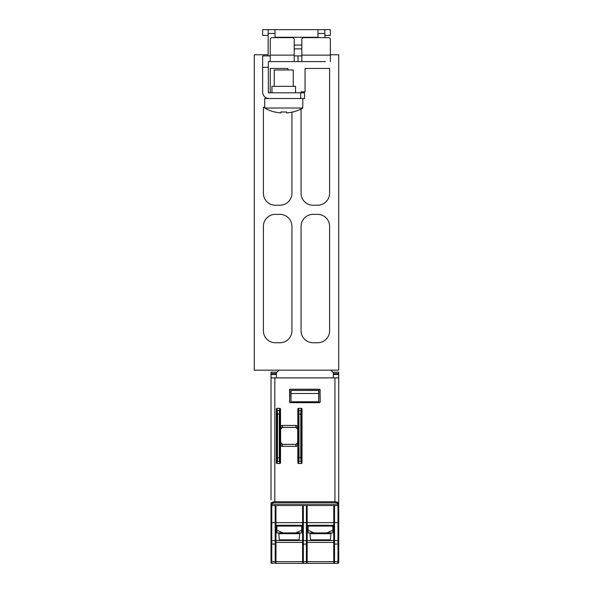 <?xml version="1.0" encoding="UTF-8"?>
<svg xmlns="http://www.w3.org/2000/svg" width="593" height="593" viewBox="0 0 593 593"><rect width="100%" height="100%" fill="white"/><g stroke="black" fill="none" stroke-linecap="round" stroke-linejoin="round"><path stroke-width="0.89" d="M301.83 48.871L294.217 48.871M294.217 45.061L301.83 45.061M295.551 92.805L295.551 86.341L271.957 86.341L271.957 92.805M302.778 108.022L264.73 108.022A38.048 38.048 0 0 0 274.685 112.025L274.752 111.936A37.945 37.945 0 0 0 280.949 112.915L280.949 111.936A36.966 36.966 0 0 0 282.676 112.025L284.833 112.025A36.966 36.966 0 0 0 286.56 111.936L286.56 112.915A37.945 37.945 0 0 0 292.757 111.936L292.823 112.025A38.048 38.048 0 0 0 302.778 108.022L302.778 98.512M274.24 86.341L274.24 69.981L293.268 69.981L293.268 86.341M297.686 442.867L297.738 429.339L295.833 427.434L282.52 427.434L280.615 429.339L280.622 442.541M280.622 429.25L282.52 427.434A1.905 1.905 -135 0 0 280.615 429.339L282.431 427.368L295.9 427.368L297.738 429.339A1.905 1.905 -45 0 0 295.833 427.434M297.738 429.339L297.834 428.116A2.713 1.905 -89 0 0 295.951 425.433L282.401 425.433A2.713 1.905 -91 0 0 280.519 428.116L280.519 443.683A2.713 1.905 91 0 0 282.401 446.359L282.431 444.424L280.615 442.46L282.52 444.365L295.833 444.365L297.575 443.216L295.833 444.365A1.905 1.905 45 0 0 297.738 442.46L295.922 444.424L282.453 444.424L280.615 442.46A1.905 1.905 135 0 0 282.52 444.365M320.472 563.35L303.342 563.35L320.472 563.35M278.806 532.914L278.806 533.678L299.732 533.678L299.732 532.914M330.931 532.914L330.931 533.678L310.006 533.678L310.006 532.914M314.134 532.914L308.101 530.231L308.101 532.914L332.836 532.914L332.836 530.231L326.802 532.914M280.104 540.519A0.763 0.763 0 0 1 279.347 539.83L299.198 539.83A0.763 0.763 0 0 1 298.435 540.519M330.931 533.678L330.39 539.83L310.547 539.83A0.763 0.763 0 0 0 311.303 540.519M330.39 539.83A0.763 0.763 0 0 1 329.634 540.519M333.755 556.501L333.785 526.065L307.152 526.065L307.152 540.519L333.755 540.519L333.785 562.594L334.541 563.35L306.396 563.35A0.756 0.756 0 0 0 307.152 562.594L307.152 522.641L333.785 522.641L333.785 505.518L333.785 562.594A0.756 0.756 0 0 0 334.541 563.35L337.973 563.35A0.763 0.763 0 0 0 338.729 562.587L338.729 505.518L271.772 505.518A0.763 0.763 0 0 1 271.008 504.762L271.008 503.457L271.008 505.518L271.772 505.518L271.772 540.646L275.953 540.638L275.953 562.594A0.756 0.756 0 0 1 275.196 563.35L306.396 563.35A0.756 0.756 0 0 0 307.152 562.594L307.078 562.927M297.597 532.914L295.611 532.914L301.637 530.231L301.637 532.914L297.597 532.914M282.935 532.914L276.909 532.914L276.909 530.231L282.935 532.914L295.611 532.914M308.101 530.231L308.101 526.065M332.836 530.231L332.836 526.065M301.637 530.231L301.637 526.065M276.909 530.231L276.909 526.065M275.982 540.519L275.982 556.501L275.953 526.065L302.586 526.065L302.586 540.519L275.982 540.519M275.878 562.927L271.772 563.35A0.763 0.763 0 0 1 271.008 562.587L271.008 522.641L275.196 522.641L275.196 505.518M275.196 563.35L275.196 544.077L271.008 544.003L271.008 540.638L271.772 540.646L271.772 563.35M333.755 542.417L307.152 542.417L307.152 561.638L333.785 561.638M307.152 562.594L306.396 563.35L306.396 561.638L303.342 561.638L303.342 563.35A0.756 0.756 0 0 1 302.586 562.594L302.586 505.518M338.729 540.638L334.541 540.646L334.541 522.641L333.785 522.641L333.785 525.302L307.152 525.302M333.785 526.065L333.785 525.302M303.342 505.518L303.342 522.641L275.953 522.641L275.953 540.638M302.586 562.594L303.342 563.35M275.982 542.417L302.586 542.417L302.586 561.638L275.953 561.638L275.953 556.501M275.953 525.302L302.586 525.302M275.953 522.641L275.953 505.518L275.953 522.641L275.196 522.641L275.196 544.077L275.953 544.003M271.008 522.641L271.008 505.518M334.541 505.518L334.541 522.641L338.729 522.641L338.729 504.762A0.763 0.763 0 0 1 337.973 505.518L337.973 561.638L334.541 561.638L334.541 544.077L338.729 544.003M306.396 505.518L306.396 540.646L303.342 540.646L303.342 522.641L307.152 522.641L307.152 505.518M271.772 505.518L271.772 503.783L272.528 502.923L274.811 502.486L274.811 501.789L272.528 502.049L271.008 503.079A0.763 0.697 180 0 0 271.772 503.783L271.772 504.161L337.973 504.161L337.973 503.783A0.763 0.697 0 0 0 338.729 503.079L338.729 503.457A0.763 0.697 0 0 1 337.973 504.161L337.973 505.518M274.811 502.486L334.926 502.486L334.926 501.789L337.209 502.049L338.729 503.079L338.729 377.882L271.008 377.882L271.008 499.832M271.008 492.183L271.008 387.392M282.401 446.359L295.951 446.359L295.833 444.365M298.294 457.729L299.05 457.729L298.924 461.235A0.763 0.697 -171.1 0 1 298.168 460.531L298.168 411.26A0.763 0.697 -8.9 0 1 298.924 410.564L299.05 457.729L300.799 457.729L300.799 414.062L298.294 414.062M295.951 446.359A2.713 1.905 89 0 0 297.834 443.683L297.834 409.118A0.83 0.763 -98.9 0 1 298.575 408.318L301.274 408.318A0.83 0.763 -81.1 0 1 302.015 409.118L302.015 462.673A0.83 0.763 81.1 0 1 301.274 463.481L300.799 457.729L301.555 457.729L301.681 460.531A0.763 0.697 171.1 0 1 300.918 461.235L298.924 461.235L298.575 463.481A0.83 0.763 98.9 0 1 297.834 462.673L297.812 442.534M276.672 460.531A0.763 0.697 8.9 0 0 277.435 461.235L277.554 414.062L279.303 414.062L279.303 457.729L276.798 457.729L276.338 462.673L276.338 409.118A0.83 0.763 -98.9 0 1 277.079 408.318L279.777 408.318A0.83 0.763 -81.1 0 1 280.519 409.118L280.541 429.258M280.059 457.729L279.303 457.729L279.429 461.235A0.763 0.697 -8.9 0 0 280.185 460.531L280.059 414.062L279.303 414.062L279.429 410.564L277.435 410.564A0.763 0.697 171.1 0 0 276.672 411.26L276.798 457.729M301.274 463.481L298.575 463.481M280.541 442.534L280.519 462.673A0.83 0.763 81.1 0 1 279.777 463.481L277.079 463.481A0.83 0.763 98.9 0 1 276.338 462.673M318.693 393.478L318.745 390.498L290.993 390.498L291.044 393.478L318.693 393.478L318.76 401.795L290.985 401.795L291.044 393.478M318.76 401.795L318.952 390.431L290.993 390.498M290.785 390.431L290.985 401.795M301.555 414.062L300.799 414.062L300.918 410.564A0.763 0.697 8.9 0 1 301.681 411.26L301.555 457.729M297.812 429.258L295.922 427.368L295.951 425.433M276.798 414.062L277.554 414.062L277.079 408.318M280.059 414.062L280.185 411.26A0.763 0.697 -171.1 0 0 279.429 410.564L279.777 408.318M290.414 389.312L319.323 389.312L320.087 390.068L320.19 401.898A0.763 0.763 26.6 0 1 319.427 402.662L290.311 402.662L289.658 401.846L289.658 390.068L290.311 389.208A0.763 0.763 -135 0 0 289.554 389.964L289.658 390.068M319.427 402.662L290.422 402.603M319.323 402.603L320.079 401.846M289.658 401.846L289.554 389.964M289.554 401.898A0.763 0.763 153.4 0 0 290.311 402.662M320.19 401.898L320.087 390.068M290.311 389.208L319.427 389.208A0.763 0.763 -45 0 1 320.19 389.964M278.999 370.158L276.983 372.174L271.008 372.174L271.038 377.882M276.368 377.882L276.368 372.174M333.37 377.882L333.37 372.174L338.729 372.174L338.699 377.882M330.738 370.158L332.755 372.174L333.37 372.174M271.008 377.882L271.008 384.538M330.36 54.764L338.729 54.764L338.729 370.158L254.271 370.158L254.271 54.764L268.155 54.764L268.155 33.453L275.004 33.453L275.004 29.65L268.155 29.65L268.155 33.453M275.004 37.641L275.004 33.453M324.845 33.453L324.845 29.65L317.996 29.65L317.996 33.453L324.845 33.453L324.845 37.641M317.996 37.641L317.996 33.453M324.845 35.358L330.36 35.358L330.36 29.65L324.845 29.65M268.155 29.65L262.64 29.65L262.64 35.358L268.155 35.358M317.996 29.65L275.004 29.65M270.252 55.142L270.252 39.538A1.905 1.905 0 0 1 272.15 37.641L292.312 37.641A1.905 1.905 0 0 1 294.217 39.538L294.217 55.142L270.252 55.142L270.252 61.605L325.416 61.605M308.671 61.605L301.83 61.605L301.83 39.538A1.905 1.905 0 0 1 303.727 37.641L328.455 37.641A1.905 1.905 0 0 1 330.36 39.538L330.36 55.142L301.83 55.142M270.252 61.605L268.347 61.605L268.347 92.805L300.688 92.805L300.688 98.512L304.491 98.512L304.491 92.805L300.688 92.805M300.688 98.512L264.73 98.512L264.73 108.022M270.252 55.898L262.64 55.898L262.64 92.041A6.471 6.471 0 0 0 269.111 98.512M280.949 112.915L280.949 111.936M286.56 112.915L286.56 111.936M294.217 61.605L294.217 55.142M330.36 61.605L330.36 55.142M301.83 55.898L294.217 55.898M262.64 67.313L268.347 67.313M301.066 108.956L301.066 193.244A11.986 11.986 0 0 0 313.052 205.23L317.618 205.23A11.986 11.986 0 0 0 329.597 193.244L329.597 68.454L305.061 68.454L305.061 91.856L301.066 91.856L301.066 92.805M264.73 107.259L263.403 107.259L263.403 193.244A11.986 11.986 0 0 0 275.382 205.23L279.948 205.23A11.986 11.986 0 0 0 291.934 193.244L291.934 112.121M268.155 54.764L268.155 55.898M287.939 69.981L287.939 68.454L270.252 68.454L270.252 92.805M301.066 330.775A11.986 11.986 0 0 0 313.052 342.761L317.618 342.761A11.986 11.986 0 0 0 329.597 330.775L329.597 226.348A11.986 11.986 0 0 0 317.618 214.362L313.052 214.362A11.986 11.986 0 0 0 301.066 226.348L301.066 330.775M279.948 342.761A11.986 11.986 0 0 0 291.934 330.775L291.934 226.348A11.986 11.986 0 0 0 279.948 214.362L275.382 214.362A11.986 11.986 0 0 0 263.403 226.348L263.403 330.775A11.986 11.986 0 0 0 275.382 342.761L279.948 342.761M338.729 561.564L337.973 561.638L337.973 563.35M334.541 563.35L334.541 561.638L333.785 561.564M302.586 540.638L303.342 540.646L303.342 544.077L306.396 544.077L306.396 561.638L307.152 561.564M307.152 540.638L306.396 540.646L306.396 544.077L307.152 544.003M302.586 544.003L303.342 544.077L303.342 561.638L302.586 561.564M271.008 561.564L275.953 561.564M333.785 544.003L334.541 544.077L334.541 540.646L333.785 540.638M337.973 503.783L337.209 502.923L334.926 502.486M271.772 504.161A0.763 0.697 180 0 1 271.008 503.457M334.926 377.882L334.926 501.789L274.811 501.789L274.811 377.882M277.079 463.481L277.435 461.235L279.429 461.235L279.777 463.481M297.834 462.673L298.168 460.531M301.681 460.531L302.015 462.673M280.519 462.673L280.185 460.531M298.575 408.318L298.924 410.564L300.918 410.564L301.274 408.318M302.015 409.118L301.681 411.26M298.168 411.26L297.834 409.118M282.401 425.433L282.431 427.368M280.185 411.26L280.519 409.118M276.338 409.118L276.672 411.26M338.722 374.502L333.37 374.502M333.37 373.583L338.722 373.583M276.368 373.583L271.016 373.583M271.023 374.502L276.368 374.502M275.004 37.263L317.996 37.263M298.02 61.605L298.02 55.898M299.198 539.83L299.732 533.678M310.547 539.83L310.006 533.678M279.347 539.83L278.806 533.678"/></g></svg>
